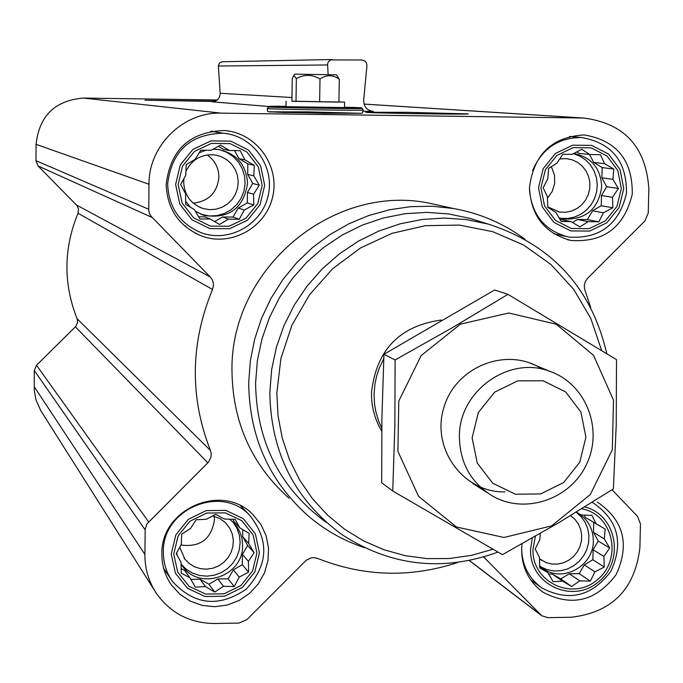 <?xml version="1.0" encoding="UTF-8"?>
<svg xmlns="http://www.w3.org/2000/svg" width="683" height="683" viewBox="0 0 683 683"><rect width="100%" height="100%" fill="white"/><g stroke="black" fill="none" stroke-linecap="round" stroke-linejoin="round"><path stroke-width="1.02" d="M307.452 111.875L361.247 113.301L284.162 112.49L269.17 111.799L307.452 111.875M406.607 112.319L468.086 113.89C472.909 114.753 364.859 113.045 365.832 112.277L406.607 112.319M363.458 111.286L372.278 111.329M217.279 99.974L83.326 98.062C54.913 100.503 39.17 115.931 36.079 144.352L35.951 160.667L38.103 165.986L76.94 205.523L78.536 208.913L78.041 213.241C63.553 248.441 63.229 283.599 77.085 318.722L77.589 322.402L75.847 326.38L36.506 365.234L34.278 370.485L34.287 390.488L36.062 400.05L40.792 410.671L154.529 590.394M590.71 307.529L584.469 288.721L584.332 284.973L585.416 281.37L587.593 278.314L644.897 220.908L648.244 213.053L648.85 188.807C645.998 146.802 624.245 123.213 583.598 118.022L221.215 113.147C183.206 111.79 148.612 145.769 148.996 184.248L148.732 209.903L149.321 213.062L150.755 215.922L210.244 276.982L76.522 205.054M214.522 101.468L145.027 100.213L215.478 101.11M576.324 512.148L581.318 515.076L591.896 515.324L596.054 523.733L605.172 529.077L604.31 538.887L609.68 548.005L603.883 556.483L604.259 567.035L594.919 571.842L590.343 581.113L579.79 580.857L571.637 586.475L562.527 581.122L553.119 581.677L547.74 572.533L539.766 567.966L539.416 557.371L535.173 548.987L539.809 539.698L540.27 533.5M581.788 508.801C613.291 514.376 622.998 559.309 597.301 579.807C572.456 601.433 531.613 582.215 532.996 549.277L535.352 536.317M196.183 519.754L206.334 519.268L215.751 514.316L224.4 519.063L235.14 519.319L239.887 527.908L249.158 533.372L248.672 543.386L254.076 552.709L248.416 561.375L248.612 572.158L239.212 577.067L234.226 586.552L223.503 586.287L214.735 592.041L205.472 586.56L195.338 587.141L189.934 577.792L181.234 573.131L181.072 562.297L176.231 553.734L181.285 544.24L181.704 534.183L190.54 528.48L196.183 519.754M173.755 554.033L178.109 535.907L189.883 521.274L206.71 513.044L225.245 512.848L241.799 520.685L253.103 534.994L256.945 552.931L252.59 570.954L240.903 585.527L224.169 593.783L205.677 594.073L189.08 586.313L177.674 572.03L173.755 554.033M200.811 150.226L211.056 150.277L220.583 145.12L229.309 150.482L240.168 150.67L244.949 159.865L254.315 165.346L253.82 175.873L259.284 185.195L253.564 194.228L253.76 204.934L244.258 210.048L239.229 219.303L228.395 219.106L219.542 224.468L210.176 218.978L199.948 219.021L194.484 209.664L185.708 204.396L185.537 193.648L180.654 184.478L185.759 175.215L186.186 164.637L195.107 159.327L200.811 150.226M178.152 184.521L182.557 166.106L194.45 151.43L211.457 143.413L230.171 143.626L246.887 152.019L258.302 166.883L262.187 185.281L257.781 203.585L245.974 218.201L229.07 226.244L210.39 226.124L193.631 217.834L182.113 202.979L178.152 184.521M562.766 154.281L572.277 154.324L581.737 149.287L589.728 154.52L600.417 154.7L604.609 163.689L613.812 169.051L612.933 179.347L618.363 188.465L612.497 197.302L612.882 207.769L603.439 212.772L598.829 221.83L588.165 221.634L579.944 226.884L570.74 221.514L561.255 221.565L555.817 212.413L547.766 207.256L547.416 196.747L543.139 187.782L547.817 178.715L548.628 168.377L556.918 163.177L562.766 154.281M540.945 187.816L545.341 169.819L556.867 155.459L573.216 147.613L591.119 147.818L607.033 156.023L617.808 170.554L621.334 188.551L616.937 206.454L605.488 220.754L589.233 228.626L571.364 228.506L555.416 220.396L544.547 205.882L540.945 187.816M328.122 74.669L327.584 63.818L328.421 61.709L330.572 59.916L362.033 60.002L364.807 60.907L366.37 62.699L366.95 65.619L363.68 100.247C363.774 106.804 367.002 110.526 373.353 111.423L373.49 111.423M222.402 61.743L219.653 62.802L218.372 65.577L220.139 93.264C219.9 98.454 217.22 101.306 212.106 101.81L268.718 106.497M166.165 184.41C170.417 149.654 189.865 131.699 224.494 130.547C256.065 132.707 279.868 165.303 272.79 196.269C266.353 227.388 231.23 247.109 201.656 236.036C179.048 226.44 167.215 209.229 166.165 184.41M161.88 554.186C160.36 508.801 222.538 482.087 253.026 514.692L260.846 524.39L266.114 535.703L268.539 547.997L267.992 560.581L264.517 572.772L258.294 583.871L249.671 593.288L239.127 600.477L227.251 605.036L214.693 606.717L202.168 605.42L190.361 601.202L179.945 594.295L171.51 585.083C165.064 575.88 161.854 565.575 161.88 554.186M597.309 502.031C623.758 520.173 630.016 544.394 616.092 574.702C595.926 601.271 571.611 607.136 543.156 592.289C528.941 581.899 521.761 567.607 521.633 549.422L522.051 543.822M529.47 187.714C533.619 154.512 551.864 136.916 584.196 134.927C616.698 140.467 632.723 160.223 632.262 194.185C624.279 227.217 603.866 242.644 571.022 240.467C544.761 233.415 530.913 215.828 529.47 187.714M289.071 498.257C251.455 464.56 232.425 421.846 231.964 370.109C230.581 268.974 332.177 183.479 428.693 203.056L443.549 206.343M457.789 562.468C410.466 578.057 363.757 576.708 317.646 558.421L314.018 557.618L311.209 557.84L306.138 560.333L246.853 619.66L238.905 623.075L214.539 623.494C189.985 623.229 170.622 613.214 156.45 593.433C148.698 581.685 144.847 568.674 144.89 554.417L145.189 529.248L146.973 523.861L208.511 462.135L211.03 457.004L211.167 453.205L210.432 450.456C189.601 397.088 190.292 343.429 212.515 289.49L213.429 285.75L213.275 282.873L212.413 280.124L210.244 276.982M612.011 489.771L637.538 516.348L640.475 524.057L639.877 547.86C634.866 589.292 612.011 612.429 571.321 617.253L547.937 617.663L541.713 615.733L483.684 556.995M492.998 549.226L471.526 555.356L449.474 558.515L427.251 558.626L405.25 555.689L383.88 549.738L363.544 540.876L344.599 529.24L327.422 515.033L312.336 498.522L299.632 480.004L289.558 459.804L282.31 438.315L278.041 415.93L276.837 393.066L280.909 358.413L291.94 325.185L309.459 294.834L332.681 268.701L360.581 247.92L391.94 233.373L425.372 225.663L459.42 225.091L492.631 231.639L523.571 244.984L550.968 264.5L573.686 289.344L590.795 318.432L601.629 350.524M381.72 431.135C374.762 419.405 371.356 406.598 371.501 392.734C376.196 350.097 399.427 325.876 441.192 320.054M497.975 552.095C442.738 572.158 390.642 566.267 341.688 534.413C294.697 499.785 270.75 452.445 269.836 392.401L271.646 369.623L276.393 347.203L283.991 325.543L294.305 305.019L307.162 285.998L322.325 268.812L339.528 253.76L358.464 241.108L378.8 231.076L400.17 223.811L422.205 219.456L444.513 218.056L466.72 219.636L488.43 224.152C552.086 244.847 591.538 288.013 606.769 353.666M326.09 522.307C279.996 488.336 256.501 441.935 255.579 383.112L257.346 360.786L261.99 338.828L269.435 317.604L279.535 297.506L292.128 278.877L306.991 262.05L323.853 247.314L342.414 234.926L362.349 225.091L383.3 217.988L404.899 213.728L426.781 212.37L448.552 213.924L469.853 218.355L479.184 221.266M364.483 547.689C343.634 540.748 324.818 530.11 308.033 515.767C268.94 480.747 249.167 436.317 248.714 382.471L250.362 360.658L254.665 339.161L261.563 318.304L270.955 298.428L282.677 279.851L296.559 262.844L312.37 247.698L329.863 234.628L348.757 223.853L368.76 215.521L389.541 209.758L410.79 206.65L432.168 206.232L453.35 208.503C479.859 213.19 503.832 223.512 525.287 239.468M338.913 101.912L344.608 102.143L344.514 107.573L285.989 106.65M344.608 102.143L291.914 101.169M291.914 101.246L338.913 102.126L339.289 79.211C333.005 74.72 326.576 74.626 320.003 78.921C312.208 74.396 304.328 74.268 296.345 78.545L293.869 75.326L292.256 78.468L291.914 101.246M295.995 101.519L296.345 78.545M293.869 75.318L295.047 74.165L336.488 74.814L339.289 79.211M319.635 101.963L320.003 78.921M212.106 131.025L213.275 131.631M185.878 226.073L184.615 225.962M538.511 187.799L543.173 168.71L555.399 153.487L572.73 145.172L591.717 145.394L608.587 154.085L620.002 169.495L623.741 188.576L619.08 207.555L606.948 222.709L589.719 231.05L570.775 230.931L553.853 222.334L542.336 206.949L538.511 187.799M532.612 170.528C542.046 148.698 558.259 137.684 581.276 137.479C611.857 142.79 626.917 161.427 626.473 193.391C618.986 224.485 599.776 239.059 568.854 237.103C545.111 230.999 531.989 215.341 529.47 190.13M175.616 184.495L180.278 164.97L192.888 149.415L210.919 140.911L230.769 141.142L248.484 150.038L260.59 165.798L264.697 185.306L260.035 204.712L247.519 220.199L229.599 228.728L209.801 228.6L192.025 219.815L179.817 204.072L175.616 184.495M167.651 183.975C171.732 151.02 190.198 134.09 223.059 133.194C252.693 135.439 274.925 166.08 268.274 195.176C262.229 224.408 229.343 243.02 201.485 232.826C179.945 223.845 168.667 207.564 167.651 183.975M171.237 554.067L175.855 534.849L188.337 519.328L206.189 510.602L225.834 510.397L243.379 518.713L255.365 533.884L259.438 552.897L254.819 572.004L242.431 587.448L224.69 596.199L205.088 596.515L187.492 588.294L175.394 573.148L171.237 554.067M163.374 552.248C161.931 509.313 220.848 484.162 249.551 515.153C269.554 540.244 268.445 564.909 246.221 589.156C219.03 607.708 194.484 605.181 172.594 581.592C166.421 572.866 163.348 563.082 163.374 552.248M584.776 506.957C617.142 514.803 625.133 561.896 597.762 582.488C571.227 604.25 529.163 583.666 530.589 549.303L532.296 538.05M592.161 502.364L593.211 502.893C618.072 520.045 623.938 542.883 610.815 571.415C591.828 596.438 568.922 601.996 542.089 588.089C529.069 578.68 522.256 565.703 521.641 549.149M570.74 221.514L559.932 219.388M588.165 221.634L577.494 219.508L587.406 219.584L592.562 210.774L601.253 205.737L601.492 195.517L606.649 186.715L601.911 177.811L602.15 167.583L593.698 162.375L589.506 154.495M572.371 222.479L577.494 219.508M598.829 221.83L587.406 219.584M603.439 212.772L592.562 210.774M612.882 207.769L601.253 205.737M612.497 197.302L601.492 195.517M618.363 188.465L606.649 186.715M612.933 179.347L601.911 177.811M613.812 169.051L602.15 167.583M604.609 163.689L593.698 162.375M589.728 154.52L579.013 153.333L576.725 151.925M558.942 217.732L564.132 219.047C585.963 219.764 598.487 208.972 601.706 186.672C600.664 168.249 591.384 157.184 573.848 153.47M551.343 166.643L554.511 175.266L554.681 183.215L552.274 191.325L547.442 198.215M559.659 158.934L566.25 158.61L572.115 159.796L577.536 162.323L582.24 166.071L585.971 170.827L588.55 176.351L589.83 182.352L589.745 188.508L588.311 194.51L585.587 200.034L581.737 204.798L576.939 208.546L571.458 211.081L565.575 212.285L559.599 212.072L547.749 206.898M573.404 153.709L579.858 156.142L585.63 159.95L590.454 164.962L594.099 170.929L596.413 177.589L597.275 184.615L596.66 191.692L594.586 198.488L591.145 204.695L586.509 210.005L580.891 214.197L574.548 217.057L567.769 218.458L560.88 218.338M210.176 218.978L204.669 216.844L198.633 216.793M228.395 219.106L222.624 216.972L232.98 217.04L238.273 208.042L247.297 202.894L247.442 192.452L252.727 183.454L247.69 174.353L247.835 163.903L238.948 158.576L234.508 150.567M214.582 221.557L222.624 216.972M239.229 219.303L232.98 217.04M244.258 210.048L238.273 208.042M253.76 204.934L247.297 202.894M253.564 194.228L247.442 192.452M259.284 185.195L252.727 183.454M253.82 175.873L247.69 174.353M254.315 165.346L247.835 163.903M244.949 159.865L238.948 158.576M229.309 150.482L223.52 149.329L218.423 146.282M195.432 211.312L204.123 215.435C229.001 219.115 243.481 208.435 247.562 183.403C246.315 164.705 236.591 153.402 218.398 149.5L212.942 149.253M205.959 150.251L199.205 152.761M185.639 201.212L190.48 207.265M189.934 577.792L184.751 570.587L181.14 568.546M205.472 586.56L200.076 579.244L208.913 584.23L217.86 578.979L228.113 578.825L233.355 569.895L242.286 564.653L242.431 554.425L247.673 545.495L242.678 536.684L242.772 529.598M190.847 579.38L200.076 579.244M214.735 592.041L208.913 584.23M223.503 586.287L217.86 578.979M234.226 586.552L228.113 578.825M239.212 577.067L233.355 569.895M248.612 572.158L242.286 564.653M248.416 561.375L242.431 554.425M254.076 552.709L247.673 545.495M248.672 543.386L242.678 536.684M239.887 527.908L234.013 521.419L232.783 519.242M181.08 564.107L182.745 566.497C199.906 591.299 243.6 575.889 242.55 545.555C242.542 536.693 239.545 529.052 233.56 522.64L229.59 519.157M176.684 552.863L177.358 555.731M547.74 572.533L539.715 566.95M562.527 581.122L552.299 574.027L560.709 578.911L569.332 573.78L579.15 573.635L584.264 564.892L592.87 559.761L593.109 549.747L598.214 541.013L593.518 532.39L593.758 522.375M548.637 574.087L552.299 574.027M571.637 586.475L560.709 578.911M579.79 580.857L569.332 573.78M590.343 581.113L579.15 573.635M594.919 571.842L584.264 564.892M604.259 567.035L592.87 559.761M603.883 556.483L593.109 549.747M609.68 548.005L598.214 541.013M604.31 538.887L593.518 532.39M596.054 523.733L585.374 517.441L584.11 515.119M539.664 565.848L543.651 568.956C563.159 582.898 593.706 565.686 593.314 541.073C593.22 529.265 588.43 520.13 578.936 513.684M577.246 512.685L576.273 512.182M207.162 154.947C214.829 160.351 218.739 167.762 218.901 177.179C217.228 192.751 208.665 201.4 193.212 203.141M185.887 171.424C191.932 159.361 201.613 153.871 214.923 154.947L221.096 156.595L226.696 159.651L231.443 163.937L235.063 169.213L237.368 175.198L238.23 181.567L237.607 187.962L235.524 194.04L232.109 199.479L227.533 203.969L222.052 207.273L215.965 209.203L209.604 209.664L203.312 208.614C190.881 204.157 184.333 195.27 183.684 181.951L183.94 178.468M219.584 149.671L226.747 152.292L233.116 156.492L238.376 162.033L242.243 168.641L244.514 175.966L245.077 183.625L243.908 191.214L241.065 198.343L236.694 204.644L231.025 209.792L224.348 213.506L217.015 215.606L209.399 215.973L200.87 214.249M214.206 516.237L214.436 520.028C211.269 539.22 200.076 547.544 180.867 545M212.729 515.87L220.071 518.653L225.433 522.666L229.881 528.403L232.288 534.063L233.321 540.159L232.92 546.366L231.119 552.351L227.994 557.798L223.725 562.416L218.534 565.968L212.695 568.265L206.522 569.178L200.332 568.657L194.459 566.736L189.217 563.501L184.88 559.138L179.672 547.203M233.057 522.136L236.958 528.309L239.357 535.224L240.151 542.533L239.281 549.875L236.813 556.884L232.852 563.21L227.601 568.538L221.335 572.593L214.342 575.18L206.992 576.162L199.649 575.496L192.666 573.208L186.416 569.409L181.2 564.295M570.612 515.622L574.958 519.336L578.347 523.955L580.627 529.274L581.677 535.011L581.455 540.885L579.952 546.605L577.263 551.898L573.515 556.491L568.888 560.162L563.62 562.724L557.96 564.056L552.197 564.081L546.613 562.809L539.442 558.822M576.221 512.216L581.259 516.8L585.169 522.418L587.764 528.813L588.925 535.668L588.592 542.669L586.799 549.491L583.615 555.8L579.193 561.315L573.737 565.772L567.513 568.956L560.811 570.715L553.93 570.971L547.22 569.707L540.979 566.984M383.752 358.737L379.185 368.342L376.683 375.915L374.993 383.692L374.053 394.245L374.566 404.319L375.855 411.747L378.741 421.334L381.754 428.181M472.124 437.897L478.313 412.558L494.62 392.179L517.765 380.841L543.122 380.764L565.652 391.931L580.9 412.062L585.912 437.171L579.73 462.323L563.577 482.574L540.62 493.954L515.332 494.21L492.725 483.223L477.28 463.125L472.124 437.897M459.394 436.608C458.805 390.889 509.509 354.921 550.532 371.612C586.176 384.298 603.499 429.325 586.535 464.355C570.211 499.691 524.356 514.999 491.871 495.645C470.613 482.198 459.787 462.519 459.394 436.608M392.742 491L381.669 482.787L381.899 418.534L383.948 354.281L494.654 289.985L507.947 294.356L452.692 327.499L395.098 359.958L394.859 425.731L392.742 491L502.44 554.664L559.24 522.427L613.385 488.891L616.22 425.398L616.51 359.617L507.947 294.356M383.948 354.281L395.098 359.958M542.123 369.17C507.742 346.059 455.783 366.131 443.882 407.486C430.905 448.518 463.296 492.921 504.933 491.88M503.969 537.47L551.676 525.867L590.274 494.586L612.31 449.781L613.513 400.161L593.561 355.356L556.218 324.203L508.724 312.993L460.47 324.143L421.172 355.578L398.804 401.032L397.89 451.309L418.534 496.285L456.449 526.986L503.969 537.47M582.864 118.014L364.039 104.098M221.215 113.147L83.326 98.062M327.533 64.962L218.381 66.02M291.965 97.524L220.139 93.264M148.723 209.263L35.951 160.667M148.996 184.248L36.079 144.352M151.985 217.407L38.103 165.986M212.515 289.49L78.041 213.241M210.432 450.456L77.085 318.722M207.863 462.843L75.412 326.841M148.578 521.863L36.506 365.234M145.163 529.888L34.278 370.485M144.89 554.417L34.15 386.587M485.536 558.498L483.555 557.029M540.381 614.589L469.409 560.53M268.197 106.941C266.951 107.564 366.617 109.101 362.28 108.392L361.444 107.837L344.522 107.214C376.751 107.982 357.422 108.273 315.247 107.607C273.072 106.949 253.76 106.044 285.998 106.292L268.974 106.42L267.258 108.529M362.297 108.418L363.194 110.04C367.633 110.8 265.935 109.229 267.241 108.554L267.634 111.269L269.213 111.892L324.886 113.267L361.427 113.284L362.502 112.908L363.211 110.065M373.353 111.423L372.414 111.346M332.203 59.515L222.052 61.76M541.286 615.4L469.289 560.555M583.598 118.022L364.03 104.072M488.43 224.152L469.853 218.355M453.35 208.503L428.693 203.056M286.075 101.238L285.989 106.668M571.022 240.467L567.351 239.631M543.156 592.289L541.004 590.727M171.51 585.083L169.922 582.727M201.656 236.036L195.065 233.134M581.276 137.479L569.46 136.421M565.379 236.327L553.802 233.723M223.059 133.194L210.808 131.238M249.551 515.153L240.681 505.847M171.074 579.363L163.672 568.452M593.211 502.893L592.212 502.329M540.048 586.612L530.64 579.816M559.599 212.072L557.712 211.704M564.132 219.047L561.819 218.577M203.312 208.614L199.829 207.333M204.123 215.435L201.912 214.59M184.88 559.138L183.983 557.917M182.745 566.497L181.669 565.003M541.482 560.291L540.355 559.514M543.651 568.956L542.268 567.991M550.532 371.612L529.53 362.878M487.568 492.895L472.568 483.316"/></g></svg>
